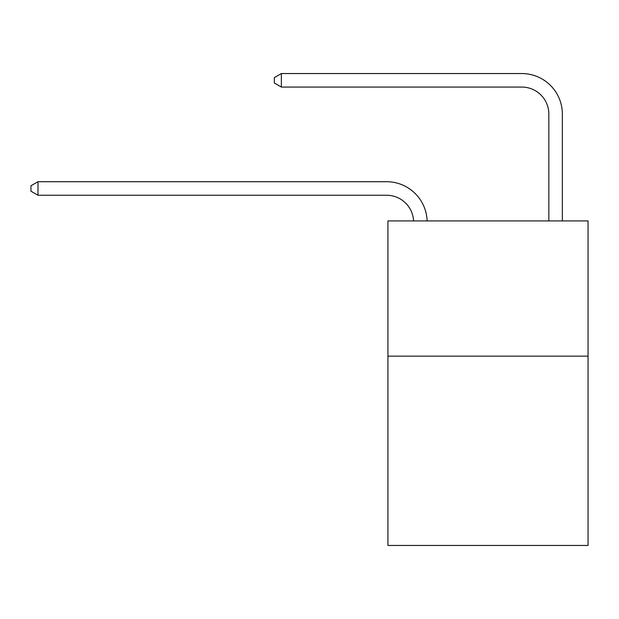 <?xml version="1.0" encoding="UTF-8"?>
<svg xmlns="http://www.w3.org/2000/svg" width="619" height="619" viewBox="0 0 619 619"><rect width="100%" height="100%" fill="white"/><g stroke="black" fill="none" stroke-linecap="round" stroke-linejoin="round"><path stroke-width="0.93" d="M588.05 356.149L588.05 545.455L387.927 545.455L387.927 220.929L588.05 220.929L588.05 356.149L387.927 356.149M413.585 220.929A27.043 27.043 0 0 0 386.573 195.24A27.043 27.043 0 0 1 413.585 220.929A27.043 27.043 0 0 0 386.573 195.24A27.043 27.043 0 0 1 413.585 220.929A27.043 27.043 0 0 0 386.573 195.24A27.043 27.043 0 0 1 413.585 220.929A27.043 27.043 0 0 0 386.573 195.24A27.043 27.043 0 0 1 413.585 220.929A27.043 27.043 0 0 0 386.573 195.24A27.043 27.043 0 0 1 413.585 220.929A27.043 27.043 0 0 0 386.573 195.24A27.043 27.043 0 0 1 413.585 220.929A27.043 27.043 0 0 0 386.573 195.24A27.043 27.043 0 0 1 413.585 220.929A27.043 27.043 0 0 0 386.573 195.24A27.043 27.043 0 0 1 413.585 220.929A27.043 27.043 0 0 0 386.573 195.24A27.043 27.043 0 0 1 413.585 220.929A27.043 27.043 0 0 0 386.573 195.24A27.043 27.043 0 0 1 413.585 220.929A27.043 27.043 -49.1 0 0 386.573 195.24L37.983 195.24L30.95 191.186L30.95 185.777L37.983 181.715L386.573 181.715A40.568 40.568 0 0 1 427.118 220.929M548.836 220.929L548.836 114.113A27.043 27.043 0 0 0 521.794 87.062L281.374 87.062L274.341 83.008L274.341 77.599L281.374 73.545L521.794 73.545A40.568 40.568 0 0 1 562.361 114.113L562.361 220.929M37.983 181.715L386.573 181.715L37.983 181.715L386.573 181.715L37.983 181.715L386.573 181.715L37.983 181.715L386.573 181.715L37.983 181.715L386.573 181.715L37.983 181.715L386.573 181.715L37.983 181.715L386.573 181.715L37.983 181.715L386.573 181.715L37.983 181.715L386.573 181.715L37.983 181.715L386.573 181.715L37.983 181.715L37.983 195.24M548.836 114.113A27.043 27.043 0 0 0 521.794 87.062A27.043 27.043 0 0 1 548.836 114.113A27.043 27.043 0 0 0 521.794 87.062A27.043 27.043 0 0 1 548.836 114.113A27.043 27.043 0 0 0 521.794 87.062A27.043 27.043 0 0 1 548.836 114.113A27.043 27.043 0 0 0 521.794 87.062A27.043 27.043 0 0 1 548.836 114.113A27.043 27.043 0 0 0 521.794 87.062A27.043 27.043 0 0 1 548.836 114.113A27.043 27.043 0 0 0 521.794 87.062A27.043 27.043 0 0 1 548.836 114.113A27.043 27.043 0 0 0 521.794 87.062A27.043 27.043 0 0 1 548.836 114.113A27.043 27.043 0 0 0 521.794 87.062A27.043 27.043 0 0 1 548.836 114.113A27.043 27.043 0 0 0 521.794 87.062A27.043 27.043 0 0 1 548.836 114.113A27.043 27.043 0 0 0 521.794 87.062A27.043 27.043 0 0 1 548.836 114.113M281.374 73.545L521.794 73.545L281.374 73.545L521.794 73.545L281.374 73.545L521.794 73.545L281.374 73.545L521.794 73.545L281.374 73.545L521.794 73.545L281.374 73.545L521.794 73.545L281.374 73.545L521.794 73.545L281.374 73.545L521.794 73.545L281.374 73.545L521.794 73.545L281.374 73.545L521.794 73.545L281.374 73.545L281.374 87.062"/></g></svg>

